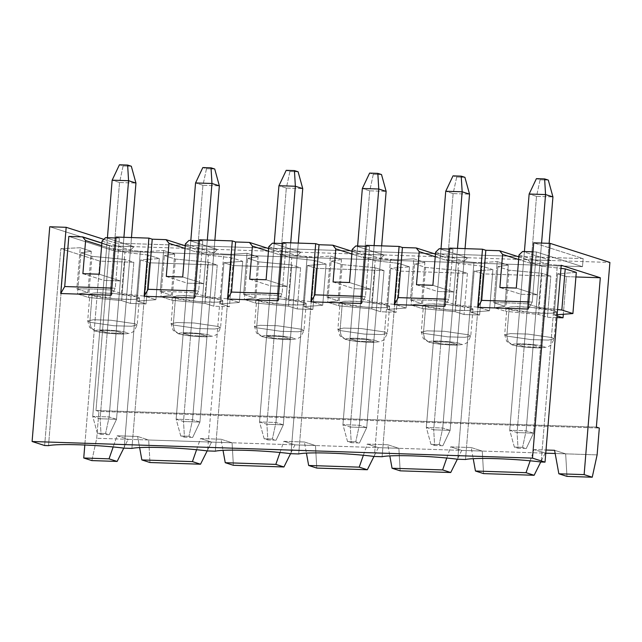 <?xml version="1.0" encoding="UTF-8"?>
<svg xmlns="http://www.w3.org/2000/svg" width="642" height="642" viewBox="0 0 642 642"><rect width="100%" height="100%" fill="white"/><g stroke="black" fill="none" stroke-linecap="round" stroke-linejoin="round"><path stroke-width="0.48" stroke-dasharray="3.21 2.41" d="M536.519 196.372L517.099 432.596L509.716 430.244L524.41 251.552L509.716 430.244L526.135 430.79L533.51 433.141L517.099 432.596L536.519 196.372L552.939 196.917L536.519 196.372L540.099 179.816L536.415 178.636L540.099 179.816L548.308 180.089L540.099 179.816L536.519 196.372L529.144 194.02L536.519 196.372M549.119 243.342L533.51 433.141L549.119 243.342M541.567 243.093L526.135 430.79L541.567 243.093M522.556 447.346L514.346 447.073L518.03 448.252L526.239 448.525L522.556 447.346L526.239 448.525L533.51 433.141L526.135 430.79L522.556 447.346L526.135 430.79L509.716 430.244L514.346 447.073L522.556 447.346M533.51 433.141L526.239 448.525L518.03 448.252L517.099 432.596L533.51 433.141M514.346 447.073L509.716 430.244L517.099 432.596L518.03 448.252L514.346 447.073M453.124 193.603L433.703 429.827L426.32 427.476L441.014 248.775L426.32 427.476L442.739 428.021L450.114 430.373L433.703 429.827L453.124 193.603L469.535 194.149L453.124 193.603L456.703 177.048L453.019 175.868L456.703 177.048L464.912 177.32L456.703 177.048L453.124 193.603L445.741 191.252L453.124 193.603M465.057 248.631L450.114 430.373L465.057 248.631M457.505 248.374L442.739 428.021L457.505 248.374M439.152 444.577L430.942 444.304L434.634 445.484L442.844 445.757L439.152 444.577L442.844 445.757L450.114 430.373L442.739 428.021L439.152 444.577L442.739 428.021L426.32 427.476L430.942 444.304L439.152 444.577M450.114 430.373L442.844 445.757L434.634 445.484L433.703 429.827L450.114 430.373M430.942 444.304L426.32 427.476L433.703 429.827L434.634 445.484L430.942 444.304M369.72 190.835L350.299 427.058L342.924 424.707L357.618 246.006L342.924 424.707L359.343 425.253L366.718 427.604L350.299 427.058L369.72 190.835L386.139 191.38L369.72 190.835L373.307 174.279L369.615 173.099L373.307 174.279L381.517 174.552L373.307 174.279L369.72 190.835L362.345 188.475L369.72 190.835M381.661 245.862L366.718 427.604L381.661 245.862M374.109 245.605L359.343 425.253L374.109 245.605M355.756 441.808L347.547 441.536L351.238 442.715L359.448 442.988L355.756 441.808L359.448 442.988L366.718 427.604L359.343 425.253L355.756 441.808L359.343 425.253L342.924 424.707L347.547 441.536L355.756 441.808M366.718 427.604L359.448 442.988L351.238 442.715L350.299 427.058L366.718 427.604M347.547 441.536L342.924 424.707L350.299 427.058L351.238 442.715L347.547 441.536M286.324 188.066L266.903 424.29L259.528 421.938L274.222 243.238L259.528 421.938L275.948 422.476L283.323 424.835L266.903 424.29L286.324 188.066L302.743 188.612L286.324 188.066L289.911 171.51L286.22 170.331L289.911 171.51L298.121 171.783L289.911 171.51L286.324 188.066L278.949 185.707L286.324 188.066M298.265 243.085L283.323 424.835L298.265 243.085M290.714 242.837L275.948 422.476L290.714 242.837M272.36 439.04L264.151 438.767L267.842 439.947L276.052 440.219L272.36 439.04L276.052 440.219L283.323 424.835L275.948 422.476L272.36 439.04L275.948 422.476L259.528 421.938L264.151 438.767L272.36 439.04M283.323 424.835L276.052 440.219L267.842 439.947L266.903 424.29L283.323 424.835M264.151 438.767L259.528 421.938L266.903 424.29L267.842 439.947L264.151 438.767M202.928 185.297L183.508 421.521L176.133 419.162L190.818 240.469L176.133 419.162L192.544 419.707L199.927 422.067L183.508 421.521L202.928 185.297L219.347 185.843L202.928 185.297L206.515 168.734L202.824 167.562L206.515 168.734L214.725 169.006L206.515 168.734L202.928 185.297L195.553 182.938L202.928 185.297M214.869 240.317L199.927 422.067L214.869 240.317M207.318 240.068L192.544 419.707L207.318 240.068M188.965 436.271L180.755 435.998L184.447 437.178L192.648 437.451L188.965 436.271L192.648 437.451L199.927 422.067L192.544 419.707L188.965 436.271L192.544 419.707L176.133 419.162L180.755 435.998L188.965 436.271M199.927 422.067L192.648 437.451L184.447 437.178L183.508 421.521L199.927 422.067M180.755 435.998L176.133 419.162L183.508 421.521L184.447 437.178L180.755 435.998M119.532 182.529L100.112 418.753L92.729 416.393L107.423 237.7L92.729 416.393L109.148 416.939L116.531 419.298L100.112 418.753L119.532 182.529L135.952 183.074L119.532 182.529L123.112 165.965L119.428 164.793L123.112 165.965L131.321 166.238L123.112 165.965L119.532 182.529L112.157 180.169L119.532 182.529M131.466 237.548L116.531 419.298L131.466 237.548M123.922 237.299L109.148 416.939L123.922 237.299M105.569 433.502L97.359 433.23L101.043 434.409L109.252 434.682L105.569 433.502L109.252 434.682L116.531 419.298L109.148 416.939L105.569 433.502L109.148 416.939L92.729 416.393L97.359 433.23L105.569 433.502M116.531 419.298L109.252 434.682L101.043 434.409L100.112 418.753L116.531 419.298M97.359 433.23L92.729 416.393L100.112 418.753L101.043 434.409L97.359 433.23M137.613 436.464L139.635 447.626L137.613 436.464L148.687 439.995L211.563 442.089L207.173 450.885L211.563 442.089L128.159 439.313L123.778 448.116L128.159 439.313L96.725 438.269L128.159 439.313L117.093 435.782L137.613 436.464L117.093 435.782L113.177 446.993L117.093 435.782L128.159 439.313L148.687 439.995L149.979 462.521L148.687 439.995L137.613 436.464M196.572 449.761L200.497 438.55L221.017 439.232L223.031 450.395L221.017 439.232L232.083 442.763L294.959 444.858L290.577 453.653L294.959 444.858L211.563 442.089L200.497 438.55L196.572 449.761M279.968 452.53L283.892 441.319L304.412 442.001L306.427 453.164L304.412 442.001L315.479 445.532L378.355 447.626L373.973 456.422L378.355 447.626L294.959 444.858L283.892 441.319L279.968 452.53M363.364 455.298L367.288 444.087L387.808 444.77L389.83 455.94L387.808 444.77L398.875 448.309L461.75 450.395L457.369 459.191L461.75 450.395L378.355 447.626L367.288 444.087L363.364 455.298M446.76 458.067L450.684 446.856L471.204 447.538L473.226 458.709L471.204 447.538L482.27 451.077L545.146 453.164L540.765 461.959L545.146 453.164L461.75 450.395L450.684 446.856L446.76 458.067M530.164 460.836L534.08 449.625L546.021 450.026L534.08 449.625L530.164 460.836M575.914 276.951L566.413 276.638L563.315 314.283L566.413 276.638L575.914 276.951M556.911 317.597L547.433 317.284L550.82 276.124L483.017 273.869L479.63 315.029L464.038 314.516L467.416 273.348L399.621 271.101L396.234 312.261L380.634 311.739L384.02 270.579L316.217 268.332L312.839 309.492L297.238 308.971L300.625 267.81L232.821 265.563L229.443 306.724L213.842 306.202L217.229 265.042L149.425 262.795L146.039 303.955L130.446 303.433L133.833 262.273L99.927 261.15L84.816 444.978L99.927 261.15L133.833 262.273L124.973 259.448L91.999 256.31L80.932 252.779L91.292 251.271L80.226 247.74L60.829 248.663L99.927 261.15L60.829 248.663L80.226 247.74L76.839 288.9C86.51 288.78 97.728 289.149 110.496 290.015L113.883 248.855L124.949 252.394L148.238 255.018L159.304 258.549L140.574 259.962L149.425 262.795L217.229 265.042L208.377 262.217L175.394 259.079L164.328 255.548L174.688 254.047L163.622 250.508L148.093 251.56L140.357 251.303L113.883 248.855L140.357 251.303L124.171 448.156L140.357 251.303L148.093 251.56L163.622 250.508L160.235 291.669C169.905 291.548 181.124 291.917 193.892 292.792L197.279 251.624L208.345 255.163L231.634 257.787L242.7 261.318L223.97 262.73L232.821 265.563L300.625 267.81L291.773 264.986L258.79 261.856L247.724 258.317L258.084 256.816L247.018 253.277L231.489 254.328L223.753 254.072L197.279 251.624L223.753 254.072L207.567 450.925L223.753 254.072L231.489 254.328L247.018 253.277L243.639 294.437C253.301 294.317 264.52 294.686 277.288 295.561L280.674 254.401L291.741 257.932L315.029 260.556L326.096 264.087L307.366 265.507L316.217 268.332L384.02 270.579L375.169 267.754L342.186 264.624L331.12 261.085L341.488 259.585L330.413 256.046L314.885 257.097L280.674 254.401L307.149 256.84L290.962 453.693L307.149 256.84L314.885 257.097L330.413 256.046L327.035 297.206C336.697 297.085 347.916 297.463 360.684 298.329L364.07 257.169L375.137 260.7L398.433 263.324L409.5 266.855L390.761 268.276L399.621 271.101L467.416 273.348L458.565 270.523L425.582 267.393L414.515 263.854L424.884 262.353L413.817 258.814L398.281 259.866L364.07 257.169L390.545 259.609L374.366 456.462L390.545 259.609L398.281 259.866L413.817 258.814L410.431 299.974C420.101 299.854 431.32 300.231 444.087 301.098L447.466 259.938L458.532 263.469L481.829 266.093L492.896 269.624L474.165 271.044L483.017 273.869L550.82 276.124L541.96 273.291L508.986 270.162L497.911 266.623L508.279 265.122L497.213 261.591L481.685 262.634L473.948 262.377L447.466 259.938L473.948 262.377L457.762 459.239L473.948 262.377L481.685 262.634L497.213 261.591L493.826 302.751C503.497 302.623 514.715 303 527.483 303.867L530.87 262.706L557.344 265.146L541.158 462.007L557.344 265.146L530.87 262.706L541.936 266.237L560.956 268.38L541.936 266.237L538.55 307.398L557.569 309.54L538.55 307.398L541.936 266.237L530.87 262.706L527.483 303.867L538.55 307.398L527.483 303.867C514.715 303 503.497 302.623 493.826 302.751L497.213 261.591L508.279 265.122L504.893 306.282L493.826 302.751L504.893 306.282L508.279 265.122L497.911 266.623L494.533 307.783L504.893 306.282L494.533 307.783L497.911 266.623L508.986 270.162L505.599 311.322L494.533 307.783L505.599 311.322L508.986 270.162L541.96 273.291L538.582 314.452L505.599 311.322L538.582 314.452L541.96 273.291L550.82 276.124L547.433 317.284L538.582 314.452L547.433 317.284L556.911 317.597M91.862 460.595L96.725 438.269L98.932 411.426L95.979 410.487L109.517 245.846L49.755 226.762L109.517 245.846L609.9 262.458L109.517 245.846L95.979 410.487L596.362 427.099L95.979 410.487L98.932 411.426L599.315 428.045L98.932 411.426L96.725 438.269L91.862 460.595M48.511 445.644L64.698 248.791L48.511 445.644M233.375 465.289L232.083 442.763L233.375 465.289M131.907 448.413L148.093 251.56L131.907 448.413M316.771 468.066L315.479 445.532L316.771 468.066M215.303 451.182L231.489 254.328L215.303 451.182M400.167 470.835L398.875 448.309L400.167 470.835M298.707 453.95L314.885 257.097L298.707 453.95M483.562 473.603L482.27 451.077L483.562 473.603M382.102 456.719L398.281 259.866L382.102 456.719M566.966 476.372L565.666 453.846L597.108 454.889L555.178 453.493L565.666 453.846L566.966 476.372M524.161 346.696L530.998 263.485L518.64 259.537L530.998 263.485L524.161 346.696L540.58 347.242L547.417 264.031L550.996 260.556L528.013 259.793L530.998 263.485L528.013 259.793L550.996 260.556L522.588 251.487L550.996 260.556L547.417 264.031L540.58 347.242L533.197 344.89L537.322 294.782L516.288 288.065L537.322 294.782L533.197 344.89L516.778 344.345L524.161 346.696L516.778 344.345L520.903 294.237L516.778 344.345L533.197 344.89L540.58 347.242L524.161 346.696M499.877 287.52L520.903 294.237L537.322 294.782L520.903 294.237L499.877 287.52M519.017 254.954L547.417 264.031L519.017 254.954M465.498 459.495L481.685 262.634L465.498 459.495M576.291 272.393L557.561 273.813L566.413 276.638L557.561 273.813L554.174 314.973L557.047 315.888L554.174 314.973L557.561 273.813L576.291 272.393M561.212 265.274L557.344 265.146L561.212 265.274M103.852 239.338L115.6 243.093L183.909 245.356L115.6 243.093L114.942 251.142L68.83 236.417L114.942 251.142L582.495 266.671L114.942 251.142L115.6 243.093L103.852 239.338M185.297 245.405L267.305 248.125L185.297 245.405M268.693 248.173L350.701 250.902L268.693 248.173M352.097 250.942L434.096 253.67L352.097 250.942M435.493 253.71L517.492 256.439L435.493 253.71M518.888 256.479L583.153 258.614L533.727 242.828L583.153 258.614L582.495 266.671L536.383 251.945L582.495 266.671L583.153 258.614L518.888 256.479M545.764 453.18L534.08 449.625L545.764 453.18M557.144 314.749L554.174 314.973L557.144 314.749M509.05 309.251C505.174 308.272 504.909 306.25 521.481 306.764C539.778 307.935 550.684 309.259 554.198 310.752C558.067 311.731 558.331 313.753 541.768 313.24C523.471 312.068 512.565 310.744 509.05 309.251L533.277 312.774L550.627 313.24L556.365 312.036L554.198 310.752L529.963 307.229L512.621 306.764L506.875 307.967L509.05 309.251L506.843 336.095L504.668 334.811L510.414 333.607L527.756 334.073L551.984 337.596L554.158 338.88L548.42 340.083L531.07 339.618L506.843 336.095L509.05 309.251M514.314 345.316C516.553 346.263 523.487 347.113 535.131 347.852C544.28 347.803 546.912 347.274 543.044 346.271C540.805 345.324 533.871 344.473 522.227 343.735C513.078 343.783 510.446 344.313 514.314 345.316C510.446 344.313 513.078 343.783 522.227 343.735C533.871 344.473 540.805 345.324 543.044 346.271C546.912 347.274 544.28 347.803 535.131 347.852C523.487 347.113 516.553 346.263 514.314 345.316L512.3 344.971L508.047 341.536L506.843 336.095L531.07 339.618L548.42 340.083L554.158 338.88L551.984 337.596L527.756 334.073L510.414 333.607L504.668 334.811L506.843 336.095L508.047 341.536L512.3 344.971L514.314 345.316M101.869 243.021L111.026 245.95L134.009 246.713L105.601 237.644L134.009 246.713L111.026 245.95L114.011 249.634L101.653 245.685L114.011 249.634L107.174 332.853L99.791 330.494L116.21 331.039L123.593 333.399L107.174 332.853L114.011 249.634L111.026 245.95L101.869 243.021M115.993 237.989L119.396 238.102L116.074 237.042L119.396 238.102L115.271 288.21L111.291 295.2L115.271 288.21L119.396 238.102L115.993 237.989M185.265 245.798L194.422 248.719L217.405 249.481L189.005 240.413L217.405 249.481L194.422 248.719L197.415 252.402L185.048 248.454L197.415 252.402L190.57 335.622L183.195 333.262L199.606 333.808L206.989 336.167L190.57 335.622L197.415 252.402L194.422 248.719L185.265 245.798M199.397 240.758L202.792 240.87L199.469 239.811L202.792 240.87L198.675 290.978L194.686 297.968L198.675 290.978L202.792 240.87L199.397 240.758M268.661 248.566L277.817 251.487L300.801 252.25L272.401 243.182L300.801 252.25L277.817 251.487L280.811 255.171L268.444 251.231L280.811 255.171L273.965 338.39L266.59 336.031L283.01 336.577L290.385 338.936L273.965 338.39L280.811 255.171L277.817 251.487L268.661 248.566M282.793 243.527L286.188 243.639L282.865 242.58L286.188 243.639L282.071 293.747L278.09 300.737L282.071 293.747L286.188 243.639L282.793 243.527M352.065 251.335L361.213 254.256L384.197 255.018L355.796 245.95L384.197 255.018L361.213 254.256L364.207 257.948L351.84 253.999L364.207 257.948L357.361 341.159L349.986 338.807L366.405 339.345L373.78 341.704L357.361 341.159L364.207 257.948L361.213 254.256L352.065 251.335M366.189 246.295L369.583 246.408L366.269 245.348L369.583 246.408L365.467 296.516L361.486 303.505L365.467 296.516L369.583 246.408L366.189 246.295M435.461 254.104L444.617 257.025L467.601 257.787L439.192 248.719L467.601 257.787L444.617 257.025L447.602 260.716L435.236 256.768L447.602 260.716L440.765 343.927L433.382 341.576L449.801 342.122L457.176 344.473L440.765 343.927L447.602 260.716L444.617 257.025L435.461 254.104M449.585 249.064L452.987 249.176L449.665 248.117L452.987 249.176L448.862 299.284L444.882 306.274L448.862 299.284L452.987 249.176L449.585 249.064M518.856 256.872L528.013 259.793L518.856 256.872M532.98 251.833L536.383 251.945L532.258 302.053L528.278 309.051L532.258 302.053L536.383 251.945L532.98 251.833M528.864 301.941L532.258 302.053L528.864 301.941M554.6 450.307L565.666 453.846L554.6 450.307M413.817 258.814L424.884 262.353L421.497 303.514L410.431 299.974L413.817 258.814M424.884 262.353L414.515 263.854L411.137 305.014L421.497 303.514L424.884 262.353M414.515 263.854L425.582 267.393L422.203 308.553L411.137 305.014L414.515 263.854M425.582 267.393L458.565 270.523L455.178 311.683L422.203 308.553L425.582 267.393M455.178 311.683L458.565 270.523L467.416 273.348L464.038 314.516L455.178 311.683L464.038 314.516L479.63 315.029L483.017 273.869L474.165 271.044L470.779 312.205L479.63 315.029L470.779 312.205L474.165 271.044L492.896 269.624L489.509 310.784L470.779 312.205L489.509 310.784L492.896 269.624L481.829 266.093L478.442 307.253L489.509 310.784L478.442 307.253L481.829 266.093L458.532 263.469L455.154 304.629L478.442 307.253L455.154 304.629L458.532 263.469L447.466 259.938L444.087 301.098L455.154 304.629L444.087 301.098C431.32 300.231 420.101 299.854 410.431 299.974L421.497 303.514L411.137 305.014L422.203 308.553L455.178 311.683M425.654 306.483C421.778 305.504 421.513 303.481 438.077 303.995C456.382 305.167 467.288 306.491 470.795 307.983C474.671 308.962 474.936 310.985 458.372 310.471C440.067 309.3 429.161 307.967 425.654 306.483L449.882 310.006L467.232 310.471L472.969 309.267L470.795 307.983L446.567 304.452L429.217 303.995L423.479 305.199L425.654 306.483L423.447 333.326L421.272 332.042L427.01 330.839L444.36 331.296L468.588 334.827L470.763 336.111L465.025 337.315L447.675 336.849L423.447 333.326L425.654 306.483M430.918 342.547C433.149 343.494 440.091 344.337 451.735 345.083C460.876 345.027 463.516 344.505 459.648 343.502C457.409 342.555 450.467 341.704 438.823 340.966C429.683 341.014 427.05 341.544 430.918 342.547C427.05 341.544 429.683 341.014 438.823 340.966C450.467 341.704 457.409 342.555 459.648 343.502C463.516 344.505 460.876 345.027 451.735 345.083C440.091 344.337 433.149 343.494 430.918 342.547L428.904 342.202L424.651 338.767L423.447 333.326L447.675 336.849L465.025 337.315L470.763 336.111L468.588 334.827L444.36 331.296L427.01 330.839L421.272 332.042L423.447 333.326L424.651 338.767L428.904 342.202L430.918 342.547M416.473 284.751L437.507 291.468L433.382 341.576L440.765 343.927L457.176 344.473L464.022 261.262L467.601 257.787L464.022 261.262L457.176 344.473L449.801 342.122L453.918 292.014L432.893 285.297L453.918 292.014L449.801 342.122L433.382 341.576L437.507 291.468L453.918 292.014L437.507 291.468L416.473 284.751M435.613 252.186L464.022 261.262L435.613 252.186M445.468 299.172L448.862 299.284L445.468 299.172M471.204 447.538L450.684 446.856L461.75 450.395L482.27 451.077L471.204 447.538M330.413 256.046L341.488 259.585L338.101 300.745L327.035 297.206L330.413 256.046M341.488 259.585L331.12 261.085L327.733 302.246L338.101 300.745L341.488 259.585M331.12 261.085L342.186 264.624L338.799 305.785L327.733 302.246L331.12 261.085M342.186 264.624L375.169 267.754L371.782 308.914L338.799 305.785L342.186 264.624M371.782 308.914L375.169 267.754L384.02 270.579L380.634 311.739L371.782 308.914L380.634 311.739L396.234 312.261L399.621 271.101L390.761 268.276L387.383 309.436L396.234 312.261L387.383 309.436L390.761 268.276L409.5 266.855L406.113 308.016L387.383 309.436L406.113 308.016L409.5 266.855L398.433 263.324L395.047 304.485L406.113 308.016L395.047 304.485L398.433 263.324L375.137 260.7L371.758 301.86L395.047 304.485L371.758 301.86L375.137 260.7L364.07 257.169L360.684 298.329L371.758 301.86L360.684 298.329C347.916 297.463 336.697 297.085 327.035 297.206L338.101 300.745L327.733 302.246L338.799 305.785L371.782 308.914M342.25 303.714C338.382 302.735 338.109 300.713 354.681 301.226C372.978 302.39 383.884 303.722 387.399 305.215C391.275 306.194 391.54 308.216 374.968 307.703C356.671 306.531 345.765 305.199 342.25 303.714L366.478 307.237L383.828 307.703L389.574 306.499L387.399 305.215L363.171 301.684L345.821 301.218L340.083 302.43L342.25 303.714L340.043 330.558L337.877 329.274L343.614 328.07L360.964 328.527L385.192 332.058L387.367 333.342L381.621 334.546L364.271 334.081L340.043 330.558L342.25 303.714M347.523 339.778C349.754 340.725 356.695 341.568 368.339 342.314C377.48 342.258 380.12 341.737 376.252 340.733C374.013 339.787 367.072 338.936 355.427 338.19C346.287 338.246 343.655 338.775 347.523 339.778C343.655 338.775 346.287 338.246 355.427 338.19C367.072 338.936 374.013 339.787 376.252 340.733C380.12 341.737 377.48 342.258 368.339 342.314C356.695 341.568 349.754 340.725 347.523 339.778L345.508 339.433L341.255 335.999L340.043 330.558L364.271 334.081L381.621 334.546L387.367 333.342L385.192 332.058L360.964 328.527L343.614 328.07L337.877 329.274L340.043 330.558L341.255 335.999L345.508 339.433L347.523 339.778M333.078 281.982L354.103 288.699L349.986 338.807L357.361 341.159L373.78 341.704L380.626 258.493L384.197 255.018L380.626 258.493L373.78 341.704L366.405 339.345L370.522 289.237L349.497 282.528L370.522 289.237L366.405 339.345L349.986 338.807L354.103 288.699L370.522 289.237L354.103 288.699L333.078 281.982M352.217 249.417L380.626 258.493L352.217 249.417M362.072 296.403L365.467 296.516L362.072 296.403M387.808 444.77L367.288 444.087L378.355 447.626L398.875 448.309L387.808 444.77M247.018 253.277L258.084 256.816L254.705 297.976L243.639 294.437L247.018 253.277M258.084 256.816L247.724 258.317L244.337 299.477L254.705 297.976L258.084 256.816M247.724 258.317L258.79 261.856L255.404 303.016L244.337 299.477L247.724 258.317M258.79 261.856L291.773 264.986L288.386 306.146L255.404 303.016L258.79 261.856M288.386 306.146L291.773 264.986L300.625 267.81L297.238 308.971L288.386 306.146L297.238 308.971L312.839 309.492L316.217 268.332L307.366 265.507L303.987 306.667L312.839 309.492L303.987 306.667L307.366 265.507L326.096 264.087L322.717 305.247L303.987 306.667L322.717 305.247L326.096 264.087L315.029 260.556L311.651 301.716L322.717 305.247L311.651 301.716L315.029 260.556L291.741 257.932L288.354 299.092L311.651 301.716L288.354 299.092L291.741 257.932L280.674 254.401L277.288 295.561L288.354 299.092L277.288 295.561C264.52 294.686 253.301 294.317 243.639 294.437L254.705 297.976L244.337 299.477L255.404 303.016L288.386 306.146M258.854 300.946C254.978 299.966 254.713 297.944 271.285 298.458C289.582 299.621 300.488 300.954 304.003 302.446C307.879 303.417 308.144 305.44 291.572 304.934C273.275 303.762 262.369 302.43 258.854 300.946L283.082 304.469L300.432 304.934L306.178 303.73L304.003 302.446L279.776 298.915L262.426 298.45L256.68 299.662L258.854 300.946L256.648 327.789L254.473 326.505L260.219 325.293L277.569 325.759L301.796 329.29L303.971 330.574L298.225 331.778L280.875 331.312L256.648 327.789L258.854 300.946M264.119 337.01C266.358 337.957 273.299 338.799 284.944 339.546C294.084 339.49 296.716 338.96 292.848 337.965C290.617 337.018 283.676 336.167 272.031 335.421C262.891 335.477 260.251 336.007 264.119 337.01C260.251 336.007 262.891 335.477 272.031 335.421C283.676 336.167 290.617 337.018 292.848 337.965C296.716 338.96 294.084 339.49 284.944 339.546C273.299 338.799 266.358 337.957 264.119 337.01L262.113 336.665L257.859 333.222L256.648 327.789L280.875 331.312L298.225 331.778L303.971 330.574L301.796 329.29L277.569 325.759L260.219 325.293L254.473 326.505L256.648 327.789L257.859 333.222L262.113 336.665L264.119 337.01M249.682 279.214L270.707 285.923L266.59 336.031L273.965 338.39L290.385 338.936L297.222 255.717L300.801 252.25L297.222 255.717L290.385 338.936L283.01 336.577L287.126 286.468L266.101 279.76L287.126 286.468L283.01 336.577L266.59 336.031L270.707 285.923L287.126 286.468L270.707 285.923L249.682 279.214M268.821 246.648L297.222 255.717L268.821 246.648M278.668 293.635L282.071 293.747L278.668 293.635M304.412 442.001L283.892 441.319L294.959 444.858L315.479 445.532L304.412 442.001M163.622 250.508L174.688 254.047L171.302 295.208L160.235 291.669L163.622 250.508M174.688 254.047L164.328 255.548L160.941 296.708L171.302 295.208L174.688 254.047M164.328 255.548L175.394 259.079L172.008 300.247L160.941 296.708L164.328 255.548M175.394 259.079L208.377 262.217L204.991 303.377L172.008 300.247L175.394 259.079M204.991 303.377L208.377 262.217L217.229 265.042L213.842 306.202L204.991 303.377L213.842 306.202L229.443 306.724L232.821 265.563L223.97 262.73L220.583 303.899L229.443 306.724L220.583 303.899L223.97 262.73L242.7 261.318L239.314 302.478L220.583 303.899L239.314 302.478L242.7 261.318L231.634 257.787L228.247 298.947L239.314 302.478L228.247 298.947L231.634 257.787L208.345 255.163L204.959 296.323L228.247 298.947L204.959 296.323L208.345 255.163L197.279 251.624L193.892 292.792L204.959 296.323L193.892 292.792C181.124 291.917 169.905 291.548 160.235 291.669L171.302 295.208L160.941 296.708L172.008 300.247L204.991 303.377M175.459 298.177C171.583 297.198 171.318 295.176 187.889 295.681C206.186 296.853 217.092 298.185 220.607 299.678C224.483 300.649 224.748 302.671 208.177 302.165C189.88 300.994 178.974 299.662 175.459 298.177L199.686 301.7L217.036 302.165L222.782 300.962L220.607 299.678L196.38 296.147L179.03 295.681L173.284 296.893L175.459 298.177L173.252 325.021L171.077 323.737L176.823 322.525L194.173 322.99L218.4 326.521L220.575 327.805L214.829 329.009L197.479 328.543L173.252 325.021L175.459 298.177M180.723 334.241C182.962 335.188 189.904 336.031 201.548 336.777C210.688 336.721 213.321 336.191 209.452 335.196C207.222 334.249 200.28 333.399 188.636 332.652C179.495 332.708 176.855 333.238 180.723 334.241C176.855 333.238 179.495 332.708 188.636 332.652C200.28 333.399 207.222 334.249 209.452 335.196C213.321 336.191 210.688 336.721 201.548 336.777C189.904 336.031 182.962 335.188 180.723 334.241L178.717 333.896L174.464 330.453L173.252 325.021L197.479 328.543L214.829 329.009L220.575 327.805L218.4 326.521L194.173 322.99L176.823 322.525L171.077 323.737L173.252 325.021L174.464 330.453L178.717 333.896L180.723 334.241M166.286 276.445L187.312 283.154L183.195 333.262L190.57 335.622L206.989 336.167L213.826 252.948L217.405 249.481L213.826 252.948L206.989 336.167L199.606 333.808L203.731 283.7L182.705 276.991L203.731 283.7L199.606 333.808L183.195 333.262L187.312 283.154L203.731 283.7L187.312 283.154L166.286 276.445M185.426 243.88L213.826 252.948L185.426 243.88M195.272 290.866L198.675 290.978L195.272 290.866M221.017 439.232L200.497 438.55L211.563 442.089L232.083 442.763L221.017 439.232M44.643 445.516L60.829 248.663L44.643 445.516M80.226 247.74L91.292 251.271L87.906 292.439L76.839 288.9L80.226 247.74M91.292 251.271L80.932 252.779L77.546 293.94L87.906 292.439L91.292 251.271M80.932 252.779L91.999 256.31L88.612 297.471L77.546 293.94L80.932 252.779M91.999 256.31L124.973 259.448L121.595 300.608L88.612 297.471L91.999 256.31M121.595 300.608L124.973 259.448L133.833 262.273L130.446 303.433L121.595 300.608L130.446 303.433L146.039 303.955L149.425 262.795L140.574 259.962L137.187 301.122L146.039 303.955L137.187 301.122L140.574 259.962L159.304 258.549L155.918 299.71L137.187 301.122L155.918 299.71L159.304 258.549L148.238 255.018L144.851 296.179L155.918 299.71L144.851 296.179L148.238 255.018L124.949 252.394L121.563 293.555L144.851 296.179L121.563 293.555L124.949 252.394L113.883 248.855L110.496 290.015L121.563 293.555L110.496 290.015C97.728 289.149 86.51 288.78 76.839 288.9L87.906 292.439L77.546 293.94L88.612 297.471L121.595 300.608M92.063 295.408C88.187 294.429 87.922 292.407 104.494 292.913C122.791 294.084 133.696 295.416 137.211 296.901C141.079 297.88 141.352 299.902 124.781 299.397C106.484 298.225 95.578 296.893 92.063 295.408L116.29 298.931L133.64 299.397L139.378 298.193L137.211 296.901L112.984 293.378L95.634 292.913L89.888 294.124L92.063 295.408L89.856 322.252L87.681 320.968L93.427 319.756L110.777 320.222L135.005 323.745L137.171 325.037L131.433 326.24L114.083 325.775L89.856 322.252L92.063 295.408M97.327 331.473C99.566 332.42 106.5 333.262 118.144 334.009C127.293 333.952 129.925 333.423 126.057 332.428C123.818 331.473 116.884 330.63 105.24 329.884C96.091 329.94 93.459 330.469 97.327 331.473C93.459 330.469 96.091 329.94 105.24 329.884C116.884 330.63 123.818 331.473 126.057 332.428C129.925 333.423 127.293 333.952 118.144 334.009C106.5 333.262 99.566 332.42 97.327 331.473L95.313 331.12L91.06 327.685L89.856 322.252L114.083 325.775L131.433 326.24L137.171 325.037L135.005 323.745L110.777 320.222L93.427 319.756L87.681 320.968L89.856 322.252L91.06 327.685L95.313 331.12L97.327 331.473M82.89 273.677L103.916 280.385L99.791 330.494L107.174 332.853L123.593 333.399L130.43 250.179L134.009 246.713L130.43 250.179L123.593 333.399L116.21 331.039L120.335 280.931L99.301 274.222L120.335 280.931L116.21 331.039L99.791 330.494L103.916 280.385L120.335 280.931L103.916 280.385L82.89 273.677M102.03 241.111L130.43 250.179L102.03 241.111M111.877 288.098L115.271 288.21L111.877 288.098M556.365 312.036L554.158 338.88L551.013 345.099L547.385 347.113L539.697 347.988L522.187 346.865L512.3 344.971L506.739 341.432L504.668 334.811L506.875 307.967M472.969 309.267L470.763 336.111L467.617 342.33L463.989 344.345L456.302 345.219L438.791 344.096L428.904 342.202L423.335 338.663L421.272 332.042L423.479 305.199M389.574 306.499L387.367 333.342L384.221 339.562L380.594 341.576L372.906 342.451L355.395 341.319L345.508 339.433L339.939 335.894L337.877 329.274L340.083 302.43M306.178 303.73L303.971 330.574L300.825 336.793L297.19 338.807L289.51 339.682L271.999 338.551L262.113 336.665L256.543 333.126L254.473 326.505L256.68 299.662M222.782 300.962L220.575 327.805L217.421 334.017L213.794 336.039L206.114 336.906L188.596 335.782L178.717 333.896L173.147 330.357L171.077 323.737L173.284 296.893M139.378 298.193L137.171 325.037L134.026 331.248L130.398 333.27L122.71 334.137L105.2 333.013L95.313 331.12L89.752 327.589L87.681 320.968L89.888 294.124"/><path stroke-width="0.96" d="M524.41 251.552L529.144 194.02L524.41 251.552M552.939 196.917L549.119 243.342L552.939 196.917L545.556 194.566L541.567 243.093L545.556 194.566L529.144 194.02L536.415 178.636L544.625 178.909L548.308 180.089L552.939 196.917L548.308 180.089L544.625 178.909L545.556 194.566L552.939 196.917M545.556 194.566L544.625 178.909L536.415 178.636L529.144 194.02L545.556 194.566M441.014 248.775L445.741 191.252L441.014 248.775M469.535 194.149L465.057 248.631L469.535 194.149L462.16 191.789L457.505 248.374L462.16 191.789L445.741 191.252L453.019 175.868L461.221 176.141L464.912 177.32L469.535 194.149L464.912 177.32L461.221 176.141L462.16 191.789L469.535 194.149M462.16 191.789L461.221 176.141L453.019 175.868L445.741 191.252L462.16 191.789M357.618 246.006L362.345 188.475L357.618 246.006M386.139 191.38L381.661 245.862L386.139 191.38L378.764 189.021L374.109 245.605L378.764 189.021L362.345 188.475L369.615 173.099L377.825 173.372L381.517 174.552L386.139 191.38L381.517 174.552L377.825 173.372L378.764 189.021L386.139 191.38M378.764 189.021L377.825 173.372L369.615 173.099L362.345 188.475L378.764 189.021M274.222 243.238L278.949 185.707L274.222 243.238M302.743 188.612L298.265 243.085L302.743 188.612L295.368 186.252L290.714 242.837L295.368 186.252L278.949 185.707L286.22 170.331L294.429 170.603L298.121 171.783L302.743 188.612L298.121 171.783L294.429 170.603L295.368 186.252L302.743 188.612M295.368 186.252L294.429 170.603L286.22 170.331L278.949 185.707L295.368 186.252M190.818 240.469L195.553 182.938L190.818 240.469M219.347 185.843L214.869 240.317L219.347 185.843L211.964 183.484L207.318 240.068L211.964 183.484L195.553 182.938L202.824 167.562L211.033 167.835L214.725 169.006L219.347 185.843L214.725 169.006L211.033 167.835L211.964 183.484L219.347 185.843M211.964 183.484L211.033 167.835L202.824 167.562L195.553 182.938L211.964 183.484M107.423 237.7L112.157 180.169L107.423 237.7M135.952 183.074L131.466 237.548L135.952 183.074L128.569 180.715L123.922 237.299L128.569 180.715L112.157 180.169L119.428 164.793L127.638 165.066L131.321 166.238L135.952 183.074L131.321 166.238L127.638 165.066L128.569 180.715L135.952 183.074M128.569 180.715L127.638 165.066L119.428 164.793L112.157 180.169L128.569 180.715M83.741 458.003L91.862 460.595L117.141 461.438L109.028 458.845L83.741 458.003L109.028 458.845L113.177 446.993L109.028 458.845L117.141 461.438L91.862 460.595L83.741 458.003L84.816 444.978L83.741 458.003M32.1 441.511L44.643 445.516L48.511 445.644C57.732 443.47 97.608 444.794 124.171 448.156L131.907 448.413C141.128 446.238 181.004 447.562 207.567 450.925L215.303 451.182C224.531 449.007 264.408 450.331 290.962 453.693L298.707 453.95C307.927 451.775 347.803 453.1 374.366 456.462L382.102 456.719C391.323 454.552 431.199 455.876 457.762 459.239L465.498 459.495C474.719 457.321 514.595 458.645 541.158 462.007L545.026 462.136L532.483 458.131L32.1 441.511L532.483 458.131L550.138 243.374L533.727 242.828L528.278 309.051L477.712 307.366L482.495 249.208L449.665 248.117L444.882 306.274L394.316 304.597L399.099 246.44L366.269 245.348L361.486 303.505L310.921 301.828L315.703 243.671L282.865 242.58L278.09 300.737L227.525 299.06L232.308 240.902L199.469 239.811L194.686 297.968L144.129 296.291L148.904 238.126L116.074 237.042L111.291 295.2L60.725 293.522L66.174 227.308L49.755 226.762L32.1 441.511L49.755 226.762L66.174 227.308L103.852 239.338L66.174 227.308L60.725 293.522L64.714 286.533L68.83 236.417L82.617 236.882L101.869 243.021L82.617 236.882L68.83 236.417L64.714 286.533L111.877 288.098L64.714 286.533L60.725 293.522L111.291 295.2L116.074 237.042L148.904 238.126L152.226 239.193L166.021 239.651L185.265 245.798L166.021 239.651L152.226 239.193L148.109 289.301L195.272 290.866L148.109 289.301L152.226 239.193L148.904 238.126L144.129 296.291L148.109 289.301L144.129 296.291L194.686 297.968L199.469 239.811L232.308 240.902L235.622 241.962L249.417 242.419L268.661 248.566L249.417 242.419L235.622 241.962L231.505 292.07L278.668 293.635L231.505 292.07L235.622 241.962L232.308 240.902L227.525 299.06L231.505 292.07L227.525 299.06L278.09 300.737L282.865 242.58L315.703 243.671L319.026 244.73L332.813 245.188L352.065 251.335L332.813 245.188L319.026 244.73L314.901 294.838L362.072 296.403L314.901 294.838L319.026 244.73L315.703 243.671L310.921 301.828L314.901 294.838L310.921 301.828L361.486 303.505L366.269 245.348L399.099 246.44L402.422 247.499L416.209 247.956L435.461 254.104L416.209 247.956L402.422 247.499L398.297 297.607L445.468 299.172L398.297 297.607L402.422 247.499L399.099 246.44L394.316 304.597L398.297 297.607L394.316 304.597L444.882 306.274L449.665 248.117L482.495 249.208L485.817 250.268L499.604 250.725L518.856 256.872L499.604 250.725L485.817 250.268L481.701 300.376L528.864 301.941L481.701 300.376L485.817 250.268L482.495 249.208L477.712 307.366L481.701 300.376L477.712 307.366L528.278 309.051L533.727 242.828L550.138 243.374L609.9 262.458L596.362 427.099L599.315 428.045L597.108 454.889L592.245 477.207L566.966 476.372L592.245 477.207L584.132 474.615L600.31 277.761L575.914 276.951L600.31 277.761L561.212 265.274L545.026 462.136L541.158 462.007C514.595 458.645 474.719 457.321 465.498 459.495L457.762 459.239C431.199 455.876 391.323 454.552 382.102 456.719L374.366 456.462C347.803 453.1 307.927 451.775 298.707 453.95L290.962 453.693C264.408 450.331 224.531 449.007 215.303 451.182L207.567 450.925C181.004 447.562 141.128 446.238 131.907 448.413L124.171 448.156C97.608 444.794 57.732 443.47 48.511 445.644L44.643 445.516L32.1 441.511M139.635 447.626L141.858 459.929L192.423 461.614L196.572 449.761L192.423 461.614L141.858 459.929L149.979 462.521L200.537 464.206L149.979 462.521L141.858 459.929L139.635 447.626M223.031 450.395L225.254 462.705L275.819 464.383L279.968 452.53L275.819 464.383L225.254 462.705L233.375 465.289L283.941 466.975L233.375 465.289L225.254 462.705L223.031 450.395M306.427 453.164L308.658 465.474L359.215 467.151L363.364 455.298L359.215 467.151L308.658 465.474L316.771 468.066L367.336 469.743L316.771 468.066L308.658 465.474L306.427 453.164M389.83 455.94L392.053 468.243L442.619 469.92L446.76 458.067L442.619 469.92L392.053 468.243L400.167 470.835L450.732 472.512L400.167 470.835L392.053 468.243L389.83 455.94M473.226 458.709L475.449 471.011L526.015 472.689L530.164 460.836L526.015 472.689L475.449 471.011L483.562 473.603L534.128 475.281L483.562 473.603L475.449 471.011L473.226 458.709M546.021 450.026L554.6 450.307L558.845 473.78L584.132 474.615L558.845 473.78L566.966 476.372L558.845 473.78L554.6 450.307L546.021 450.026M563.315 314.283L563.026 317.798L556.911 317.597L563.026 317.798L563.315 314.283M207.173 450.885L200.537 464.206L192.423 461.614L200.537 464.206L207.173 450.885M123.778 448.116L117.141 461.438L123.778 448.116M290.577 453.653L283.941 466.975L275.819 464.383L283.941 466.975L290.577 453.653M373.973 456.422L367.336 469.743L359.215 467.151L367.336 469.743L373.973 456.422M457.369 459.191L450.732 472.512L442.619 469.92L450.732 472.512L457.369 459.191M540.765 461.959L534.128 475.281L526.015 472.689L534.128 475.281L540.765 461.959M518.64 259.537L502.598 254.417L499.877 287.52L502.598 254.417L499.604 250.725L502.598 254.417L518.64 259.537M516.288 288.065L519.017 254.954L516.288 288.065L499.877 287.52L516.288 288.065M565.225 268.862L576.291 272.393L572.905 313.553L557.144 314.749L572.905 313.553L576.291 272.393L565.225 268.862L561.838 310.022L572.905 313.553L561.838 310.022L565.225 268.862L560.956 268.38L565.225 268.862M183.909 245.356L185.297 245.405L183.909 245.356M267.305 248.125L268.693 248.173L267.305 248.125M350.701 250.902L352.097 250.942L350.701 250.902M434.096 253.67L435.493 253.71L434.096 253.67M517.492 256.439L518.888 256.479L517.492 256.439M555.178 453.493L545.764 453.18L555.178 453.493M557.047 315.888L563.026 317.798L557.047 315.888M557.569 309.54L561.838 310.022L557.569 309.54M105.601 237.644L115.993 237.989L105.601 237.644L102.03 241.111L99.301 274.222L102.03 241.111L105.601 237.644M189.005 240.413L199.397 240.758L189.005 240.413L185.426 243.88L182.705 276.991L185.426 243.88L189.005 240.413M272.401 243.182L282.793 243.527L272.401 243.182L268.821 246.648L266.101 279.76L268.821 246.648L272.401 243.182M355.796 245.95L366.189 246.295L355.796 245.95L352.217 249.417L349.497 282.528L352.217 249.417L355.796 245.95M439.192 248.719L449.585 249.064L439.192 248.719L435.613 252.186L432.893 285.297L435.613 252.186L439.192 248.719M522.588 251.487L532.98 251.833L522.588 251.487L519.017 254.954L522.588 251.487M435.236 256.768L419.202 251.64L416.473 284.751L419.202 251.64L416.209 247.956L419.202 251.64L435.236 256.768M432.893 285.297L416.473 284.751L432.893 285.297M351.84 253.999L335.798 248.871L333.078 281.982L335.798 248.871L332.813 245.188L335.798 248.871L351.84 253.999M349.497 282.528L333.078 281.982L349.497 282.528M268.444 251.231L252.402 246.103L249.682 279.214L252.402 246.103L249.417 242.419L252.402 246.103L268.444 251.231M266.101 279.76L249.682 279.214L266.101 279.76M185.048 248.454L169.006 243.334L166.286 276.445L169.006 243.334L166.021 239.651L169.006 243.334L185.048 248.454M182.705 276.991L166.286 276.445L182.705 276.991M101.653 245.685L85.611 240.565L82.89 273.677L85.611 240.565L82.617 236.882L85.611 240.565L101.653 245.685M99.301 274.222L82.89 273.677L99.301 274.222M592.245 477.207L597.108 454.889L599.315 428.045L596.362 427.099L609.9 262.458L550.138 243.374L532.483 458.131L545.026 462.136L561.212 265.274L600.31 277.761L584.132 474.615L592.245 477.207"/></g></svg>
